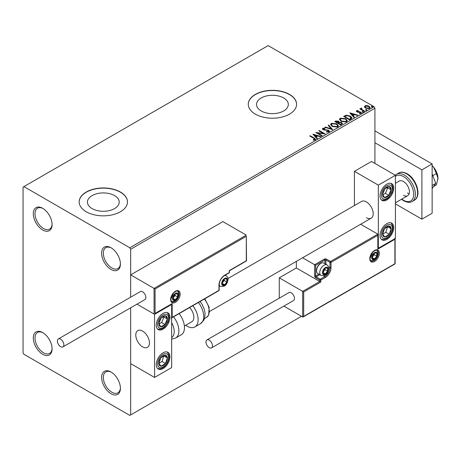 <?xml version="1.0" encoding="UTF-8"?>
<svg xmlns="http://www.w3.org/2000/svg" width="461" height="461" viewBox="0 0 461 461"><rect width="100%" height="100%" fill="white"/><g stroke="black" fill="none" stroke-linecap="round" stroke-linejoin="round"><path stroke-width="0.69" d="M111.02 247.759L111.02 247.759A13.288 7.67 -120 0 0 101.622 253.181A13.288 7.67 -120 0 0 111.02 269.455A13.288 7.67 -120 0 0 120.413 264.026A13.288 7.67 -120 0 0 111.02 247.759M120.402 263.519A12.078 6.973 60 0 1 117.912 268.573A12.078 6.973 60 0 1 111.873 267.974A12.078 6.973 60 0 1 103.979 257.33A12.078 6.973 60 0 1 105.834 247.649A12.078 6.973 60 0 1 111.453 248.024M42.694 208.309L42.694 208.309A13.288 7.67 -120 0 0 33.301 213.737A13.288 7.67 -120 0 0 42.694 230.004A13.288 7.67 -120 0 0 52.087 224.582A13.288 7.67 -120 0 0 42.694 208.309M52.076 224.069A12.078 6.973 60 0 1 49.586 229.123A12.078 6.973 60 0 1 43.547 228.529A12.078 6.973 60 0 1 35.658 217.886A12.078 6.973 60 0 1 37.508 208.205A12.078 6.973 60 0 1 43.132 208.574M42.694 332.571L42.694 332.571A13.288 7.67 -120 0 0 33.301 337.994A13.288 7.67 -120 0 0 42.694 354.267A13.288 7.67 -120 0 0 52.087 348.839A13.288 7.67 -120 0 0 42.694 332.571M52.076 348.332A12.078 6.973 60 0 1 49.586 353.385A12.078 6.973 60 0 1 43.547 352.786A12.078 6.973 60 0 1 35.658 342.143A12.078 6.973 60 0 1 37.508 332.462A12.078 6.973 60 0 1 43.132 332.836M111.02 372.015L111.02 372.015A13.288 7.67 -120 0 0 101.622 377.438A13.288 7.67 -120 0 0 111.02 393.711A13.288 7.67 -120 0 0 120.413 388.289A13.288 7.67 -120 0 0 111.02 372.015M120.402 387.776A12.078 6.973 60 0 1 117.912 392.83A12.078 6.973 60 0 1 111.873 392.23A12.078 6.973 60 0 1 103.979 381.587A12.078 6.973 60 0 1 105.834 371.912A12.078 6.973 60 0 1 111.453 372.281M283.676 97.98A15.893 9.18 0 0 0 266.354 95.986A15.893 9.18 0 0 0 256.541 104.468A15.893 9.18 0 0 0 261.197 110.957A15.893 9.18 0 0 0 278.519 112.945A15.893 9.18 0 0 0 288.327 104.468A15.893 9.18 0 0 0 283.676 97.98M114.57 195.608A15.893 9.18 0 0 0 97.248 193.62A15.893 9.18 0 0 0 87.434 202.097A15.893 9.18 0 0 0 92.091 208.585A15.893 9.18 0 0 0 109.413 210.573A15.893 9.18 0 0 0 119.226 202.097A15.893 9.18 0 0 0 114.57 195.608M120.413 192.041A24.156 13.945 0 0 0 94.084 189.016A24.156 13.945 0 0 0 79.177 201.901A24.156 13.945 0 0 0 86.247 211.76A24.156 13.945 0 0 0 112.576 214.786A24.156 13.945 0 0 0 127.49 201.901A24.156 13.945 0 0 0 120.413 192.041M127.49 201.999A24.156 13.945 0 0 0 120.413 192.237A24.156 13.945 0 0 0 94.165 189.194A24.156 13.945 0 0 0 79.177 201.999M289.514 94.407A24.156 13.945 0 0 0 263.191 91.382A24.156 13.945 0 0 0 248.277 104.267A24.156 13.945 0 0 0 255.354 114.132A24.156 13.945 0 0 0 281.677 117.152A24.156 13.945 0 0 0 296.59 104.267A24.156 13.945 0 0 0 289.514 94.407M296.59 104.37A24.156 13.945 0 0 0 289.514 94.603A24.156 13.945 0 0 0 263.271 91.56A24.156 13.945 0 0 0 248.277 104.37M374.92 163.442L374.92 108.214L130.659 249.234L129.806 247.759L374.067 106.733L268.164 45.593L23.05 187.108L23.05 352.786L23.903 354.267L129.806 415.407L130.659 414.917L130.659 307.787L130.659 363.631L154.573 377.438L171.653 367.578L171.653 304.462L171.354 304.289M364.495 106.975L365.014 105.84L366.973 105.546L368.973 106.18L370.12 107.638L369.538 108.456L365.596 108.128L364.444 106.67M361.522 108.479L361.81 109.401L364.703 111.153L364.248 111.418L359.874 108.894L360.335 108.629L360.98 109.003L361.061 108.128L361.557 108.012L361.804 108.404L361.424 108.957M360.22 109.096L360.98 109.395L361.061 108.128L361.061 108.519L361.557 108.012M356.341 111.343L356.612 110.692L358.122 110.536L358.226 110.911L357.177 110.986L357.321 111.579L359.932 111.758L361.395 112.87L361.049 113.348L359.517 113.556L359.373 113.17L360.462 113.072L360.323 112.34L357.701 112.161L356.883 111.862L356.612 110.692L356.301 111.136M357.177 110.986L357.321 111.977L357.828 112.144L357.828 111.746M359.978 113.59L360.462 113.464L360.323 112.34M350.994 119.071L349.605 119.872L343.629 116.42L346.171 115.198L350.372 116.063L351.968 117.918L350.994 119.071M340.714 125.006L334.738 121.554L335.579 121.064L338.443 121.122L339.152 122.182L341.624 122.522L342.46 123.583L340.714 125.006M339.169 122.027L339.152 122.574L341.624 122.914L341.624 122.522M332.669 129.65L324.775 127.305L325.27 127.017L331.263 128.798L328.18 125.34L328.681 125.046L332.669 129.65M322.245 135.667L321.784 135.932L315.802 132.48L323.253 133.333L318.793 130.757L319.254 130.492L325.23 133.944L317.796 133.102L322.245 135.667M313.203 140.132L314.633 139.925L314.633 139.533L313.728 138.277L309.752 135.978L310.207 135.713L314.246 138.046L315.652 139.331L315.249 139.885L313.428 140.138L313.203 139.735L314.765 139.418M129.806 247.759L23.903 186.613M312.892 134.163L320.862 136.468L320.36 136.756L317.831 136.001L316.154 136.975L317.456 138.433L316.955 138.721L312.892 134.163M326.451 131.558L326.451 131.955L328.382 131.99L328.203 130.526L323.103 129.702L322.4 128.838L322.775 128.279L324.942 128.198L324.947 128.619L323.38 128.636L323.536 129.426L328.676 130.267L329.459 131.304L329.027 131.927L326.376 131.95L326.451 131.558L328.641 131.339M323.38 128.636L323.23 129.155M332.231 126.481L330.595 124.453L331.338 123.341L336.801 123.807L338.42 125.841L337.654 126.948L332.231 126.481M341.123 121.347L339.486 119.318L340.224 118.206L345.692 118.673L347.306 120.713L346.545 121.813L341.123 121.347M349.836 112.836L357.805 115.135L357.304 115.423L354.774 114.674L353.097 115.642L354.4 117.106L353.898 117.394L349.836 112.836M362.369 112.017L362.254 111.51L363.135 111.574L363.251 112.081L362.369 112.017L362.254 111.51L362.254 111.902L363.135 111.971L363.135 111.574L363.251 112.081M365.896 109.983L365.78 109.47L366.662 109.539L366.772 110.046L365.896 109.983L365.78 109.47L365.78 109.868L366.662 109.931L366.662 109.539L366.772 110.046M371.641 106.664L371.526 106.151L372.407 106.22L372.523 106.727L371.641 106.664L371.526 106.151L371.526 106.549L372.407 106.612L372.407 106.22L372.523 106.727M155.086 288.978L155.086 313.434L172.166 303.574L172.166 317.381L218.969 290.361L218.969 285.036A7.97 4.604 -60 0 1 224.605 275.269L229.221 272.607L229.221 270.636L246.301 260.776L246.301 236.32L155.086 288.978L130.659 274.877L130.659 297.189L130.659 249.234M130.659 414.917L301.471 316.298M374.067 106.733L374.92 108.214M310.092 136.174L310.207 135.713M310.207 136.104L315.618 139.522M314.241 140.052L314.241 139.66M314.633 139.925L314.828 139.62M313.29 134.612L320.412 136.727M317.226 138.565L316.154 136.975M314.373 134.975L315.739 136.9L317.024 136.156L317.024 135.764L314.373 134.975L315.739 136.502L317.024 135.764M315.739 136.9L315.739 136.502M316.523 132.895L323.253 133.725L323.253 133.333M319.133 130.953L319.254 130.492M319.254 130.884L324.527 133.926M321.899 135.868L317.796 133.494L317.796 133.102M328.382 131.99L328.693 131.541M322.435 129.034L322.775 128.279M322.775 128.677L324.942 128.596L324.942 128.198M323.38 129.034L323.536 129.426M323.536 129.818L324.584 130.106L324.584 129.708M324.584 130.106L325.748 130.117L325.748 129.725M325.748 130.117L328.676 130.659L328.676 130.267M328.676 130.659L329.431 131.489M325.224 127.438L325.27 127.017M325.27 127.409L331.263 129.189L331.263 128.798M328.411 125.599L328.681 125.046M328.681 125.444L332.346 129.553M330.612 124.654L331.338 123.341M331.338 123.732L336.801 124.205L336.801 123.807M336.801 124.205L338.403 126.037M331.396 124.793L332.692 126.608L337.026 126.994L337.631 125.87M336.34 124.072L331.966 123.681L331.378 124.585L332.692 126.21L337.026 126.602L337.654 125.663L336.34 124.072M337.026 126.994L337.026 126.602M332.692 126.608L332.692 126.21M335.078 121.75L338.443 121.52L338.443 121.122M338.443 121.52L339.152 122.574M341.624 122.914L342.431 123.773M341.088 124.476L341.682 123.45L341.163 122.787L339.371 122.586L338.339 123.099L338.339 123.496L340.564 124.781L341.636 123.64M337.959 123.006L338.507 122.038L337.994 121.399L335.81 121.641L335.81 122.038L337.723 123.139L338.455 122.223M337.723 123.139L337.959 122.614M335.81 121.641L337.723 122.747M340.564 124.781L341.088 124.078M338.339 123.099L340.564 124.384M339.503 119.52L340.224 118.206M340.224 118.598L345.692 119.071L345.692 118.673M345.692 119.071L347.294 120.903M340.287 119.664L341.584 121.474L345.917 121.865L346.522 120.736M345.231 118.938L340.858 118.546L340.27 119.451L341.584 121.082L345.917 121.468L346.545 120.534L345.231 118.938M345.917 121.865L345.917 121.468M341.584 121.474L341.584 121.082M343.969 116.616L346.171 115.596L346.171 115.198M346.171 115.596L350.372 116.46L350.372 116.063M350.372 116.46L351.95 118.12M351.023 118.563L349.911 116.328L346.493 115.665L344.701 116.506L344.701 116.904L349.45 119.647L351.023 118.563L351.126 117.953M344.701 116.506L349.45 119.249L351.155 117.757L351.155 118.149M349.45 119.647L349.45 119.249M350.233 113.279L357.356 115.394M354.169 117.238L353.097 115.642M351.317 113.648L352.682 115.573L353.967 114.829L353.967 114.432L351.317 113.648L352.682 115.175L353.967 114.432M352.682 115.573L352.682 115.175M356.612 111.089L357.396 110.911M358.122 110.899L358.122 110.536M357.177 111.378L357.321 111.977L357.177 111.378M357.828 112.144L359.932 112.156L359.932 111.758M359.932 112.156L360.761 112.455L360.761 112.063M360.761 112.455L361.355 113.054M360.462 113.464L360.323 112.738L360.462 113.464M362.369 112.409L362.254 111.902M363.135 111.971L363.251 112.478M360.335 109.026L360.335 108.629M361.522 108.871L361.81 109.401M361.81 109.793L364.363 111.349M365.896 110.375L365.78 109.868M366.662 109.931L366.772 110.444M364.495 107.373L365.014 105.84M365.014 106.237L366.973 105.938L366.973 105.546M366.973 105.938L368.973 106.577L368.973 106.18M368.973 106.577L370.091 107.828M365.187 106.935L366.063 108.26L368.996 108.537L369.376 107.736M368.512 106.451L365.55 106.151L365.158 106.733L366.063 107.868L368.996 108.145L369.405 107.54L368.512 106.451M368.996 108.537L368.996 108.145M366.063 108.26L366.063 107.868M371.641 107.056L371.526 106.549M372.407 106.612L372.523 107.125M366.38 217.678A9.664 5.578 -120 0 0 371.209 218.157A9.664 5.578 -120 0 0 372.69 210.418A9.664 5.578 -120 0 0 366.38 201.901A9.664 5.578 -120 0 0 361.551 201.422L228.016 278.513M386.877 239.374A9.664 5.578 -60 0 1 382.048 239.853A9.664 5.578 -60 0 1 380.567 232.114A9.664 5.578 -60 0 1 386.877 223.597A9.664 5.578 -60 0 1 391.706 223.118A9.664 5.578 -60 0 1 393.193 230.863A9.664 5.578 -60 0 1 386.877 239.374M386.877 184.152A9.664 5.578 120 0 0 380.567 192.663A9.664 5.578 120 0 0 382.048 200.408A9.664 5.578 120 0 0 386.877 199.93A9.664 5.578 120 0 0 393.193 191.413A9.664 5.578 120 0 0 391.706 183.674A9.664 5.578 120 0 0 386.877 184.152M378.337 185.138L395.417 175.272L395.417 238.389L378.337 248.254L378.337 185.138L354.423 171.331L354.423 205.537M395.417 175.272L371.503 161.465L354.423 171.331M378.337 248.254L378.037 248.076M142.616 346.868A9.664 5.578 60 0 1 136.306 338.351A9.664 5.578 60 0 1 137.787 330.612A9.664 5.578 60 0 1 142.616 331.09A9.664 5.578 60 0 1 148.932 339.601A9.664 5.578 60 0 1 147.451 347.346A9.664 5.578 60 0 1 142.616 346.868M163.113 313.336A9.664 5.578 -60 0 1 167.948 312.858A9.664 5.578 -60 0 1 169.429 320.602A9.664 5.578 -60 0 1 163.113 329.119A9.664 5.578 -60 0 1 158.284 329.598A9.664 5.578 -60 0 1 156.803 321.853A9.664 5.578 -60 0 1 163.113 313.336M163.113 368.564A9.664 5.578 120 0 0 169.429 360.047A9.664 5.578 120 0 0 167.948 352.308A9.664 5.578 120 0 0 163.113 352.786A9.664 5.578 120 0 0 156.803 361.297A9.664 5.578 120 0 0 158.284 369.042A9.664 5.578 120 0 0 163.113 368.564M154.573 377.438L154.573 314.321L171.653 304.462M154.573 314.321L136.957 304.156L154.06 314.027L154.06 288.39L246.301 235.133L222.899 221.626L130.659 274.877M434.59 168.553A6.039 3.486 60 0 1 436.198 171.336M149.352 341.526A9.664 5.578 -120 0 0 144.685 332.652A9.664 5.578 -120 0 0 137.787 330.612A9.664 5.578 -120 0 0 135.886 336.432A9.664 5.578 -120 0 0 140.553 345.306A9.664 5.578 -120 0 0 147.451 347.346A9.664 5.578 -120 0 0 149.352 341.526M246.301 236.32L246.514 260.897L229.434 270.757L229.434 272.313A0.726 0.421 180 0 1 229.221 272.607A0.726 0.421 -120 0 1 229.071 272.941A0.726 0.726 0 0 0 229.434 272.313M155.086 313.434L171.653 304.116M172.166 303.574L171.14 304.168M172.166 317.381L171.14 317.975M296.348 261.381L296.348 267.974L319.75 281.487L302.67 291.346L303.695 291.94L303.695 316.396L302.67 316.989L302.67 291.346L279.268 277.839L279.268 298.175M296.348 267.974L279.268 277.839M395.117 238.562L395.117 263.859L303.182 316.938L302.67 316.989L283.855 306.127M303.695 316.396L394.904 263.732L394.904 239.276L377.824 249.142L377.824 234.148L360.669 224.242M377.824 235.335L331.021 262.355L331.021 267.68A7.97 4.604 -60 0 1 325.385 277.441L320.775 280.104L320.775 282.074L319.75 281.487L319.75 280.104L315.647 277.735A1.452 0.836 -120 0 1 314.627 275.96L314.627 264.718L302.595 257.774M394.904 239.276L394.904 238.095M377.824 249.142L377.824 247.955M328.607 266.873L329.995 267.68L329.995 262.355A0.726 0.421 0 0 0 331.021 262.355A0.726 0.421 -120 0 0 330.508 261.468L326.411 259.099A1.452 0.836 0 0 0 324.36 259.099L314.627 264.718L315.647 265.311L315.647 275.96L318.833 274.122M378.037 248.427L377.824 234.148L330.508 261.468A0.726 0.421 -60 0 0 329.995 262.355L325.898 259.987L325.898 264.257M322.821 272.411A3.625 2.092 120 0 0 323.167 273.696A3.625 2.092 120 0 0 325.385 273.892A3.625 2.092 120 0 0 327.604 271.131A3.625 2.092 120 0 0 327.604 268.175A3.625 2.092 120 0 0 325.385 267.974A3.625 2.092 120 0 0 323.167 270.734A3.625 2.092 120 0 0 322.821 272.411M323.052 272.146L323.167 273.696L325.385 273.892L327.604 271.131L327.604 268.175L325.385 267.974L323.167 270.734L323.052 272.146L325.04 269.65L325.04 268.308M316.574 270.774A6.039 3.486 120 0 0 317.825 273.54L321 275.373A6.039 3.486 -60 0 1 319.75 272.612A6.039 3.486 -60 0 1 322.383 266.533A6.039 3.486 -60 0 1 327.039 264.914L323.864 263.081A6.039 3.486 120 0 0 320.844 263.381A6.039 3.486 120 0 0 316.574 270.774L316.574 270.106A5.215 3.014 -60 0 1 320.262 263.715L320.844 263.381M323.063 272.549L325.385 273.892M325.04 269.65L327.604 271.131M326.06 267.282L327.604 268.175M222.046 283.261A3.625 2.092 120 0 0 222.386 284.541A3.625 2.092 120 0 0 224.605 284.737A3.625 2.092 120 0 0 226.824 281.976A3.625 2.092 120 0 0 226.824 279.02A3.625 2.092 120 0 0 224.605 278.824A3.625 2.092 120 0 0 222.386 281.585A3.625 2.092 120 0 0 222.046 283.261M222.271 282.996L222.386 284.541L224.605 284.737L226.824 281.976L226.824 279.02L224.605 278.824L222.386 281.585L222.271 282.996M222.271 282.973L224.265 280.501L224.265 279.159M222.283 283.4L224.605 284.737M224.265 280.501L226.824 281.976M225.285 278.127L226.824 279.02M172.852 298.25A3.625 2.092 120 0 0 173.192 299.529A3.625 2.092 120 0 0 175.416 299.731A3.625 2.092 120 0 0 177.635 296.97A3.625 2.092 120 0 0 177.635 294.009A3.625 2.092 120 0 0 175.416 293.813A3.625 2.092 120 0 0 173.192 296.573A3.625 2.092 120 0 0 172.852 298.25M173.082 297.985L173.192 299.529L175.416 299.731L177.635 296.97L177.635 294.009L175.416 293.813L173.192 296.573L173.082 297.985L175.071 295.489L175.071 294.147M173.088 298.388L175.416 299.731M175.071 295.489L177.635 296.97M176.09 293.121L177.635 294.009M372.015 257.422A3.625 2.092 120 0 0 372.361 258.702A3.625 2.092 120 0 0 374.58 258.903A3.625 2.092 120 0 0 376.798 256.143A3.625 2.092 120 0 0 376.798 253.181A3.625 2.092 120 0 0 374.58 252.985A3.625 2.092 120 0 0 372.361 255.746A3.625 2.092 120 0 0 372.015 257.422M372.246 257.157L372.361 258.702L374.58 258.903L376.798 256.143L376.798 253.181L374.58 252.985L372.361 255.746L372.246 257.157L374.234 254.662L374.234 253.32M372.258 257.561L374.58 258.903M374.234 254.662L376.798 256.143M375.254 252.294L376.798 253.181M390.45 192.675A6.039 3.486 120 0 0 391.141 189.851A6.039 3.486 120 0 0 389.211 186.561A6.039 3.486 120 0 0 384.947 188.751A6.039 3.486 120 0 0 382.613 194.231A6.039 3.486 120 0 0 384.543 197.515A6.039 3.486 120 0 0 388.807 195.326A6.039 3.486 120 0 0 390.45 192.675M389.862 192.519L391.141 189.851L389.211 186.561L384.947 188.751L382.613 194.231L384.543 197.515L388.807 195.326L389.862 192.519M382.832 194.663L385.39 193.355L387.724 187.875L387.424 187.362M385.39 193.355L388.807 195.326M387.724 187.875L391.141 189.851M166.692 321.859A6.039 3.486 120 0 0 167.378 319.035A6.039 3.486 120 0 0 165.453 315.75A6.039 3.486 120 0 0 161.189 317.94A6.039 3.486 120 0 0 158.849 323.415A6.039 3.486 120 0 0 160.78 326.705A6.039 3.486 120 0 0 165.044 324.515A6.039 3.486 120 0 0 166.692 321.859M166.098 321.709L167.378 319.035L165.453 315.75L161.189 317.94L158.849 323.415L160.78 326.705L165.044 324.515L166.098 321.709M159.074 323.853L161.627 322.539L163.96 317.064L163.661 316.551M161.627 322.539L165.044 324.515M163.96 317.064L167.378 319.035M159.541 365.435A6.039 3.486 120 0 0 161.189 366.19A6.039 3.486 120 0 0 165.453 363.452A6.039 3.486 120 0 0 167.378 357.943A6.039 3.486 120 0 0 165.044 355.16A6.039 3.486 120 0 0 160.78 357.897A6.039 3.486 120 0 0 158.849 363.406A6.039 3.486 120 0 0 159.541 365.435M159.904 364.732L161.189 366.19L165.453 363.452L167.378 357.943L165.044 355.16L160.78 357.897L158.849 363.406L159.904 364.732M158.907 363.487L162.036 361.482L163.845 355.829M162.036 361.482L165.453 363.452M163.96 355.967L167.378 357.943M383.304 236.245A6.039 3.486 120 0 0 384.947 237A6.039 3.486 120 0 0 389.211 234.269A6.039 3.486 120 0 0 391.141 228.754A6.039 3.486 120 0 0 388.807 225.976A6.039 3.486 120 0 0 384.543 228.708A6.039 3.486 120 0 0 382.613 234.223A6.039 3.486 120 0 0 383.304 236.245M383.667 235.542L384.947 237L389.211 234.269L391.141 228.754L388.807 225.976L384.543 228.708L382.613 234.223L383.667 235.542M382.67 234.297L385.799 232.292L387.603 226.639M385.799 232.292L389.211 234.269M387.724 226.783L391.141 228.754M171.653 337.55A13.288 7.67 -120 0 0 171.653 322.66M173.549 316.828A15.703 9.064 60 0 1 175.635 338.046L181.213 334.824A15.703 9.064 -120 0 0 179.133 313.607M189.632 307.545A9.664 5.578 60 0 1 193.222 320.245A9.664 5.578 60 0 1 191.862 321.709L184.383 326.025M192.796 305.718A15.703 9.064 60 0 1 197.089 324.567A15.703 9.064 60 0 1 194.882 326.935A15.703 9.064 60 0 1 185.674 325.282M60.627 346.672A4.587 2.651 -120 0 0 62.921 346.897A4.587 2.651 -120 0 0 63.63 343.22A4.587 2.651 -120 0 0 60.627 339.175A4.587 2.651 -120 0 0 58.334 338.95A4.587 2.651 -120 0 0 57.631 342.627A4.587 2.651 -120 0 0 60.627 346.672M62.921 346.897L144.915 299.564A4.587 2.651 -120 0 0 145.618 295.881A4.587 2.651 -120 0 0 142.616 291.842A4.587 2.651 -120 0 0 140.323 291.611L58.334 338.95M212.481 345.785A4.587 2.651 -120 0 0 210.475 341.163A4.587 2.651 -120 0 0 206.937 339.936A4.587 2.651 -120 0 0 205.986 342.039A4.587 2.651 -120 0 0 207.992 346.655A4.587 2.651 -120 0 0 211.53 347.882A4.587 2.651 -120 0 0 212.481 345.785M211.53 347.882L293.519 300.549A4.587 2.651 -120 0 0 294.47 298.446A4.587 2.651 -120 0 0 292.464 293.83A4.587 2.651 -120 0 0 288.926 292.597L206.937 339.936M432.141 165.637A12.078 6.973 60 0 1 433.68 167.326L436.377 173.549L432.77 175.629M432.141 165.724L433.68 167.326A12.078 6.973 60 0 1 437.95 178.332L436.377 184.936L433.542 186.572M436.377 173.549L437.95 178.332A12.078 6.973 60 0 1 437.852 179.75A12.078 6.973 60 0 1 437.846 179.813M432.141 174.022L435.778 183.392L432.141 185.489M435.778 183.392L432.141 188.561M374.92 130.895L432.141 163.932L432.141 213.241L421.896 219.159L395.417 203.871M374.92 142.731L421.896 169.85L421.896 219.159M432.141 163.932L421.896 169.85M403.444 195.291A8.454 4.881 -120 0 0 407.674 195.712A8.454 4.881 -120 0 0 408.97 188.935A8.454 4.881 -120 0 0 403.444 181.49A8.454 4.881 -120 0 0 399.22 181.069L395.417 183.265M407.374 193.026A8.454 4.881 -120 0 0 409.155 193.741M314.246 138.438L314.246 138.046M335.579 121.456L335.579 121.064M344.534 116.293L344.534 115.895M349.945 119.359L349.945 118.967M358.739 112.138L358.739 111.741M363.239 110.698L363.239 110.306M170.633 299.529A6.765 3.907 -60 0 1 175.416 291.248A6.765 3.907 -60 0 1 180.193 294.009A6.765 3.907 -60 0 1 175.416 302.295A6.765 3.907 -60 0 1 170.633 299.529M179.173 294.009A6.039 3.486 120 0 0 177.923 291.243C177.739 290.355 176.315 290.903 173.647 292.873L170.841 299.235C171.152 301.027 171.498 301.846 171.884 301.701A6.039 3.486 120 0 0 176.534 300.088A6.039 3.486 120 0 0 179.173 294.009M229.071 272.941L224.455 275.603A0.726 0.421 -120 0 0 224.605 275.269M224.455 275.603C221.268 277.822 219.511 280.87 219.182 284.737A0.726 0.421 180 0 1 218.969 285.036M218.819 290.689A0.726 0.726 0 0 0 219.182 290.067A0.726 0.421 180 0 1 218.969 290.361A0.726 0.421 60 0 1 218.819 290.689L171.653 317.923M379.363 253.181A6.765 3.907 -60 0 1 374.58 261.468A6.765 3.907 -60 0 1 369.797 258.707A6.765 3.907 -60 0 1 374.58 250.421A6.765 3.907 -60 0 1 379.363 253.181M371.047 260.88A6.039 3.486 120 0 0 375.703 259.261A6.039 3.486 120 0 0 378.337 253.181A6.039 3.486 120 0 0 377.086 250.415C376.902 249.528 375.479 250.075 372.811 252.052L370.01 258.408C370.31 260.194 370.656 261.018 371.047 260.88M320.775 282.074L303.695 291.94M323.478 275.753L324.872 276.554A7.249 4.184 120 0 0 329.995 267.68A0.726 0.421 0 0 0 331.021 267.68M319.859 274.716L316.16 276.848L320.262 279.216L324.872 276.554A0.726 0.421 60 0 1 325.385 277.441M324.872 263.663L324.872 259.987L315.647 265.311M319.75 280.104A0.726 0.421 0 0 0 320.775 280.104A0.726 0.421 60 0 0 320.262 279.216A0.726 0.421 120 0 0 319.75 280.104M315.647 277.735A0.726 0.421 -60 0 1 316.16 276.848A0.726 0.421 60 0 1 315.647 275.96A0.726 0.421 0 0 1 314.627 275.96M324.36 259.099A0.726 0.421 60 0 1 324.872 259.987A0.726 0.421 180 0 1 325.898 259.987A0.726 0.421 120 0 1 326.411 259.099M322.481 272.612A4.109 2.368 120 0 0 325.385 274.283A4.109 2.368 120 0 0 328.29 269.259A4.109 2.368 120 0 0 325.385 267.582A4.109 2.368 120 0 0 322.481 272.612M221.701 283.457A4.109 2.368 120 0 0 224.605 285.134A4.109 2.368 120 0 0 227.509 280.104A4.109 2.368 120 0 0 224.605 278.427A4.109 2.368 120 0 0 221.701 283.457M219.182 285.624L220.22 286.223A6.039 3.486 -60 0 1 219.182 284.869M224.57 275.54A6.039 3.486 -60 0 1 226.259 275.759L225.222 275.159M172.512 298.446A4.109 2.368 120 0 0 175.416 300.123A4.109 2.368 120 0 0 178.315 295.092A4.109 2.368 120 0 0 175.416 293.415A4.109 2.368 120 0 0 172.512 298.446M371.675 257.618A4.109 2.368 120 0 0 374.58 259.295A4.109 2.368 120 0 0 377.484 254.265A4.109 2.368 120 0 0 374.58 252.593A4.109 2.368 120 0 0 371.675 257.618M391.452 192.848A7.728 4.46 120 0 0 389.868 185.028A7.728 4.46 120 0 0 382.302 191.229A7.728 4.46 120 0 0 383.886 199.048A7.728 4.46 120 0 0 391.452 192.848M167.689 322.037A7.728 4.46 120 0 0 166.104 314.218A7.728 4.46 120 0 0 158.538 320.418A7.728 4.46 120 0 0 160.128 328.238A7.728 4.46 120 0 0 167.689 322.037M158.538 366.766A7.728 4.46 120 0 0 166.104 364.23A7.728 4.46 120 0 0 167.689 354.578A7.728 4.46 120 0 0 160.128 357.119A7.728 4.46 120 0 0 158.538 366.766M382.302 237.582A7.728 4.46 120 0 0 389.868 235.047A7.728 4.46 120 0 0 391.452 225.394A7.728 4.46 120 0 0 383.886 227.93A7.728 4.46 120 0 0 382.302 237.582M200.114 301.494L202.189 304.496L204.373 309.544L205.076 313.301L204.644 318.153L203.854 320.141L200.46 323.714A15.703 9.064 -120 0 0 202.673 321.34A15.703 9.064 -120 0 0 198.38 302.491M204.788 298.791L209.138 307.308L208.649 315.14L206.482 317.45A13.288 7.67 -120 0 0 208.355 315.439A13.288 7.67 -120 0 0 204.361 299.039M398.673 173.019C400.684 171.671 403.502 171.913 407.126 173.734C416.289 178.701 422.138 195.902 414.37 200.212A15.703 9.064 -120 0 0 416.779 187.633A15.703 9.064 -120 0 0 406.521 173.797A15.703 9.064 -120 0 0 398.673 173.019L396.448 174.298A15.703 9.064 60 0 1 404.303 175.076A15.703 9.064 60 0 1 414.56 188.912A15.703 9.064 60 0 1 412.151 201.497C410.204 202.846 407.386 202.604 403.698 200.777L401.514 199.267M401.785 199.112A14.493 8.367 -120 0 0 403.444 200.224A14.493 8.367 -120 0 0 413.696 194.306A14.493 8.367 -120 0 0 403.444 176.557A14.493 8.367 -120 0 0 395.417 176.402M337.654 125.663L337.654 126.06M331.378 124.585L331.378 124.977M338.507 122.038L338.507 122.43M341.682 123.45L341.682 123.848M346.545 120.534L346.545 120.926M340.27 119.451L340.27 119.843M357.033 111.199L357.033 111.591M360.658 112.789L360.658 113.187M369.405 107.54L369.405 107.932M365.158 106.733L365.158 107.125M209.571 311.48L371.209 218.157M407.674 195.712L395.417 202.788M219.182 290.067L219.182 284.737M321 275.373C327.201 276.704 328.174 271.656 328.854 268.469C329.148 267.582 328.543 266.395 327.039 264.914M220.22 286.223C226.42 287.549 227.394 282.507 228.074 279.314C228.368 278.427 227.763 277.245 226.259 275.759M171.561 301.459L173.82 301.511L175.128 300.941L177.762 298.152L178.885 294.302L178.701 292.919L177.548 291.087M370.725 260.632L372.984 260.69L374.297 260.113L376.931 257.324L378.049 253.481L377.864 252.092L376.712 250.265M381.46 199.976L384.63 200.022L387.01 198.904L388.905 197.308L391.867 192.819L392.887 188.71L392.663 186.094L391.043 183.38M157.697 329.166L160.866 329.212L163.246 328.094L165.142 326.497L168.104 322.008L169.129 317.9L168.905 315.284L167.28 312.57M157.697 368.61L160.872 368.656L163.223 367.555L165.217 365.861L167.268 363.112L168.674 359.862L169.129 357.292L168.951 354.918L167.28 352.014M381.46 239.42L383.656 239.657L386.981 238.372L388.98 236.677L391.032 233.923L392.438 230.673L392.893 228.103L392.714 225.734L391.043 222.83M175.635 338.046L171.653 339.192M200.46 323.714L194.882 326.935M206.482 317.45L204.511 318.586M412.151 201.497L414.37 200.212M396.448 174.298L395.267 175.186"/></g></svg>

